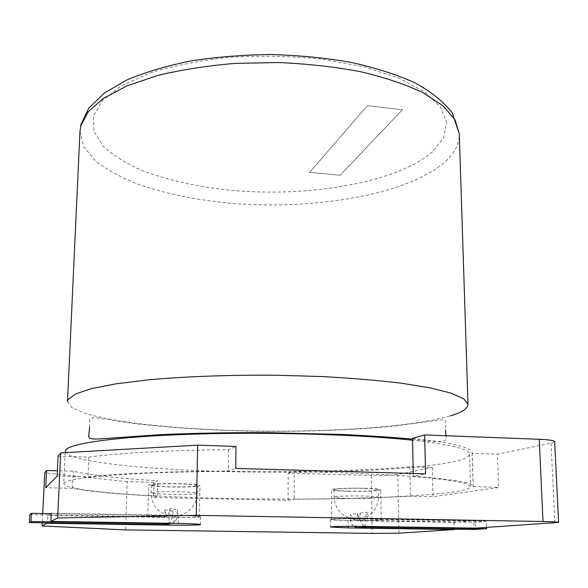 <?xml version="1.0" encoding="UTF-8"?>
<svg xmlns="http://www.w3.org/2000/svg" width="588" height="588" viewBox="0 0 588 588"><rect width="100%" height="100%" fill="white"/><g stroke="black" fill="none" stroke-linecap="round" stroke-linejoin="round"><path stroke-width="0.44" stroke-dasharray="2.94 2.21" d="M65.209 451.312L69.825 455.568L83.151 459.551C95.778 462.021 111.404 464.219 130.044 466.152C160.039 468.856 193.555 470.709 230.592 471.716C315.8 473.796 409.814 470.4 451.76 462.08C463.41 459.691 469.356 457.045 469.591 454.134C469.702 449.188 450.687 444.55 412.563 440.221M64.335 482.66L63.717 483.689L68.414 486.732L81.864 489.584C94.594 491.37 110.338 492.965 129.095 494.376C159.282 496.353 192.989 497.735 230.217 498.528C315.859 500.182 410.358 497.962 452.62 492.141C464.366 490.473 470.363 488.599 470.628 486.533L466.49 483.748L453.848 480.933L432.452 478.206L402.611 475.736C378.834 474.266 352.102 473.075 322.408 472.186L276.147 471.355C228.739 470.988 182.868 471.657 145.155 473.2L112.33 475.075L87.641 477.375L71.662 479.955L64.335 482.66M67.51 401.589L71.993 407.697L85.113 413.379C97.586 416.892 113.05 420.008 131.499 422.735C161.208 426.528 194.437 429.093 231.172 430.431C315.705 433.165 408.991 427.961 450.437 415.863M340.136 175.275L309.758 172.299L367.324 105.649L402.39 109.713L340.136 175.297L309.758 172.321L367.324 105.671L402.39 109.713L340.136 175.297M364.339 488.253C374.732 488.555 380.201 489.069 380.759 489.789C381.208 490.87 363.237 491.656 348.236 491.259C337.799 490.965 332.242 490.451 331.566 489.708C330.926 488.657 348.934 487.834 364.339 488.253M364.7 518.748C375.151 518.961 380.649 519.285 381.2 519.726C381.649 520.373 363.568 520.792 348.486 520.505C337.99 520.307 332.404 519.983 331.728 519.535C331.088 518.903 349.206 518.454 364.7 518.748M178.892 483.645C192.078 484.049 199.111 484.71 199.994 485.629C197.612 486.805 187.645 487.254 170.079 486.974C156.908 486.599 149.778 485.931 148.683 484.982C150.91 483.814 160.98 483.365 178.892 483.645M178.127 515.463C191.394 515.742 198.479 516.154 199.376 516.712C196.995 517.411 186.969 517.653 169.3 517.433C156.048 517.168 148.867 516.749 147.757 516.176C149.984 515.485 160.105 515.242 178.127 515.463M42.718 513.53L42.255 522.798M51.318 513.17L178.362 515.411C192.291 515.705 199.729 516.139 200.662 516.727C201 517.396 184.779 517.771 169.087 517.484L47.709 515.404L47.341 522.879M47.709 515.404L50.517 513.662M288.149 473.142L294.316 471.414C337.637 471.157 376.136 469.606 409.807 466.762L432.327 467.445L397.848 474.494C392.181 475.376 383.354 475.707 371.359 475.464L288.149 473.142L288.069 500.403L153.542 497.499L157.202 496.206C118.438 494.287 90.207 491.671 72.5 488.341L45.754 487.724M57.132 476.096L88.009 476.897C115.645 473.715 167.771 471.363 228.328 471.01L235.729 468.393M413.261 473.48L413.32 476.192L425.543 473.825M413.32 476.192C453.451 479.426 473.436 482.858 473.259 486.482L498.705 487.496L433.055 496.713L410.409 496.184C376.533 498.102 337.821 499.109 294.265 499.205L294.316 471.414M288.069 500.403L294.265 499.205M125.589 529.906L127.221 481.668L153.982 482.336L157.635 480.741C118.996 478.448 90.875 475.273 73.257 471.209L57.381 470.782M127.221 481.668L44.747 472.803M58.08 456.192L88.832 457.119C116.395 453.172 168.33 450.202 228.636 449.673L236.016 446.446M157.202 496.206L157.635 480.741M72.5 488.341L73.257 471.209M228.636 449.673L228.328 471.01M88.832 457.119L88.009 476.897M554.66 441.654L551.059 443.183L497.448 454.134L498.705 487.496M412.519 438.325C452.392 442.801 472.274 447.615 472.157 452.767L472.105 453.275L497.448 454.134M475.457 520.652L365.119 518.704C348.838 518.395 329.817 518.859 330.493 519.527C331.206 519.998 337.078 520.336 348.096 520.549L454.179 522.372L475.457 520.652L475.707 528.142M454.179 522.372L454.37 529.185M432.327 467.445L433.055 496.713M473.208 486.842L472.105 453.275M409.807 466.762L410.409 496.184M153.982 482.336L153.542 497.499M349.007 491.112C339.614 490.855 334.616 490.385 334.013 489.716C333.455 488.775 349.654 488.033 363.502 488.407C372.858 488.679 377.783 489.142 378.29 489.797C378.701 490.767 362.524 491.472 349.007 491.112M353.506 526.297L351.286 523.607L350.463 520.145L360.165 519.094L360.099 513.243C358.709 517.205 357.1 519.322 355.248 519.594L353.476 519.108L350.411 514.441L357.313 513.427C358.445 516.507 359.782 518.285 361.326 518.785L362.245 518.866C364.148 518.579 365.787 516.36 367.162 512.199L367.243 519.219L486.386 521.306L486.599 527.429M360.099 513.243L367.162 512.199M357.313 513.427L357.386 520.27L473.891 522.276L474.126 529.494M473.891 522.276L486.386 521.306M350.463 520.145L350.411 514.441M357.386 520.27L367.243 519.219M360.165 519.094C360.378 522.607 362.017 525.04 365.082 526.392M178.429 483.821C190.299 484.181 196.635 484.777 197.436 485.607C195.304 486.658 186.322 487.062 170.505 486.82C158.65 486.474 152.233 485.872 151.263 485.019C153.27 483.968 162.332 483.571 178.429 483.821M172.122 523.335L175.915 520.645L177.583 515.889L172.255 517.072L172.409 511.134L174.041 516.088L174.886 516.455C175.908 516.161 176.856 513.941 177.73 509.796L170.042 508.422C169.19 512.78 168.271 515.117 167.279 515.433L166.294 514.823L164.905 509.796L164.721 516.948L29.819 514.618M172.409 511.134L164.905 509.796M177.583 515.889L177.73 509.796M170.042 508.422L169.851 515.757L164.721 516.948M169.851 515.757L51.288 513.677M172.255 517.072L170.623 521.703L167.47 524.129M79.975 131.344L83.783 146.875L95.859 161.266C107.486 170.138 122.025 177.988 139.466 184.808C167.631 194.268 199.259 200.523 234.362 203.573C315.168 209.718 404.419 195.054 443.205 163.515C453.973 154.49 459.338 144.648 459.294 133.998M432.474 151.814C396.069 183.044 308.707 197.414 230.974 190.306C197.23 186.837 167.345 180.134 141.318 170.204C125.398 163.074 112.587 154.975 102.885 145.898L93.94 131.344L93.529 115.909L102.591 100.379L121.584 85.686L150.197 72.912C173.71 65.658 200.398 60.432 230.253 57.234C261.079 55.441 291.641 56.058 321.937 59.101L363.568 66.687L398.348 77.851L424.293 91.61L440.427 106.854L446.682 122.532L443.683 137.761L432.474 151.814M551.059 443.183L554.888 522.938M398.921 533.191L397.848 474.494M371.359 475.464L372.123 533.404M348.096 520.549L348.147 526.311M365.119 518.704L365.214 526.392M178.362 515.411L178.164 523.43M169.087 517.484L168.925 523.849M335.145 496.742C340.658 496.015 350.139 495.765 363.59 495.985C372.954 496.235 377.893 496.654 378.393 497.242L377.033 497.691C371.219 498.381 361.899 498.624 349.074 498.411C339.666 498.168 334.66 497.742 334.058 497.139L335.145 496.742M196.855 493.604C192.871 494.376 184.022 494.64 170.307 494.412C158.437 494.096 152.013 493.553 151.035 492.781L151.3 492.575C154.864 491.774 163.846 491.487 178.245 491.722C190.122 492.053 196.473 492.597 197.281 493.347L196.855 493.604M412.533 439.082C435.826 442.639 447.071 442.323 446.27 438.134L446.049 435.745M65.15 452.657L63.717 483.689M89.597 427.425L89.472 419.898L93.389 417.326L128.735 422.816C163.743 427.425 210.783 430.57 259.036 431.291C307.377 431.798 355.674 429.924 393.894 426.153L439.273 420.023C444.33 419.325 446.498 420.111 445.77 422.382L445.542 429.916M469.591 454.134L470.628 486.533M381.2 519.726L380.759 489.789M199.376 516.712L199.994 485.629M147.757 516.176L148.683 484.982M331.728 519.535L331.566 489.708M472.157 452.767L473.259 486.482M330.493 519.527L330.529 527.032M200.662 516.727L200.508 524.555M353.476 519.108C341.569 516.507 335.094 509.186 334.058 497.139L334.013 489.716M361.326 518.785L367.912 516.146C374.74 511.707 378.238 505.401 378.393 497.242L378.29 489.797M174.041 516.088C181.126 515.889 187.021 513.14 191.732 507.848C195.26 503.622 197.105 498.793 197.281 493.347L197.436 485.607M151.263 485.019L151.035 492.781C151.329 503.431 156.415 510.781 166.294 514.823M175.915 520.645L170.623 521.703"/><path stroke-width="0.88" d="M412.563 440.221C359.106 434.436 267.533 431.761 192.695 434.157C117.703 436.546 70.766 443.22 65.841 449.857L65.15 452.657M450.437 415.863C461.947 412.394 467.798 408.572 467.989 404.39L463.822 398.804L451.305 393.203L430.203 387.882L400.847 383.126C377.467 380.333 351.205 378.143 322.055 376.555L276.654 375.225C230.129 374.828 185.088 376.496 148.007 379.877L115.689 383.876L91.331 388.683L75.499 393.989L68.164 399.509L67.51 401.589L79.975 131.344L80.909 124.656L88.67 108.324L104.039 93.264L126.655 80.049C145.118 72.243 166.522 65.871 190.865 60.931C216.502 56.962 243.256 54.824 271.134 54.522C298.983 55.323 325.642 57.94 351.102 62.372C375.232 67.738 396.371 74.492 414.511 82.629C430.475 91.184 443.029 101.195 452.165 112.668L459.294 133.998L455.068 119.842L442.977 105.818L422.86 92.61C405.588 84.422 384.817 77.447 360.554 71.685C334.69 66.826 307.274 63.783 278.3 62.534L235.171 63.394C206.961 65.76 181.008 69.825 157.297 75.587L126.67 85.995L103.407 98.372L88.097 111.963L80.754 126.038L79.975 131.344M50.517 513.662L51.318 513.17L50.921 521.416L57.653 517.947L60.711 452.907L58.08 456.192L57.132 476.096L45.754 487.724L46.606 470.488L44.747 472.803L42.718 513.53M42.255 522.798L42.093 525.966L47.341 522.879M413.261 473.48L412.519 438.325L424.632 434.929L539.247 439.28C549.089 439.714 554.227 440.5 554.66 441.654L558.6 522.416L475.707 528.142L365.214 526.392C348.912 526.113 329.853 526.481 330.529 527.032L348.162 527.906L454.384 529.545L398.921 533.191L372.123 533.404L125.589 529.906L42.093 525.966M558.6 522.416C558.196 522.012 552.999 521.703 543.011 521.512L539.247 439.28M60.711 452.907L197.686 445.153L196.245 515.36L543.011 521.512M196.245 515.36L57.653 517.947M50.921 521.416L178.164 523.43C192.122 523.695 199.567 524.07 200.508 524.555C200.853 525.113 184.61 525.4 168.888 525.143L47.327 523.269M197.686 445.153L236.016 446.446L235.729 468.393L425.543 473.825L424.632 434.929M46.606 470.488L57.381 470.782M486.599 527.429L486.644 528.7L367.338 526.819L357.46 527.686L353.506 526.297M357.46 527.686L474.126 529.494L486.644 528.7M365.082 526.392L367.338 526.819M51.288 513.677L31.37 513.331L29.819 514.618L29.4 522.6L164.515 524.694L172.122 523.335M31.37 513.331L30.944 521.527L29.4 522.6M30.944 521.527L169.653 523.71M167.47 524.129L164.515 524.694M348.147 526.311L348.162 527.906M168.925 523.849L168.888 525.143M89.597 427.425L88.751 435.635C88.773 437.163 87.59 439.464 98.858 438.964L157.386 434.826C190.071 433.246 226.637 432.511 267.084 432.636L343.436 434.517C369.999 435.84 393.034 437.362 412.533 439.082M446.049 435.745L445.542 429.916M459.294 133.998L467.989 404.39"/></g></svg>
